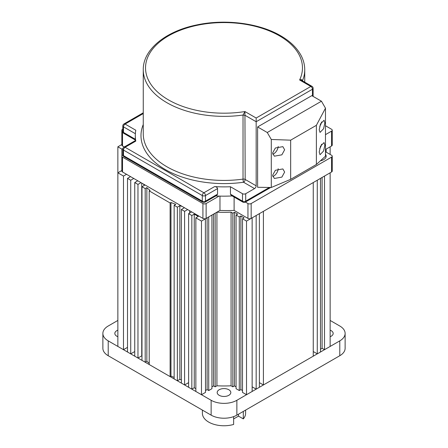 <?xml version="1.0" encoding="UTF-8"?>
<svg xmlns="http://www.w3.org/2000/svg" width="448" height="448" viewBox="0 0 448 448"><rect width="100%" height="100%" fill="white"/><g stroke="black" fill="none" stroke-linecap="round" stroke-linejoin="round"><path stroke-width="0.67" d="M312.452 96.018L312.452 89.242A2.274 1.31 180 0 0 313.118 88.312A2.274 2.274 0 0 0 311.982 86.341L302.064 80.618L299.617 79.974C301.106 79.341 302.053 79.593 302.467 80.73A2.274 1.31 0 0 0 302.428 80.83M311.982 86.341A2.274 1.31 120 0 0 310.845 86.453L299.617 79.974A78.467 45.304 0 0 0 279.485 35.851A78.467 45.304 0 0 0 168.515 35.851A78.467 45.304 0 0 0 168.515 99.921A78.467 45.304 0 0 0 244.938 111.546L256.166 118.026L256.166 121.738L245.174 115.394L243.029 115.046A80.741 46.614 180 0 1 166.908 102.704A80.741 46.614 180 0 1 143.259 69.742L143.259 133.806A80.741 46.614 0 0 0 166.908 166.768A80.741 46.614 0 0 0 243.029 179.11A2.274 1.31 180 0 1 245.174 179.458A2.274 1.31 120 0 1 243.566 182.246A2.274 0.437 82 0 1 243.029 179.11L243.029 115.046L244.938 111.546L245.174 179.458L256.166 185.802A2.274 1.31 120 0 1 254.554 188.591L243.566 182.246A83.014 47.925 180 0 1 165.301 169.557A83.014 47.925 180 0 1 143.259 124.522M143.259 113.574L125.093 124.062L135.8 130.239A88.698 51.212 0 0 0 135.302 135.666A88.698 51.212 0 0 0 135.8 141.092C135.643 140.162 135.554 140.218 135.537 141.243M135.8 141.092L125.093 147.274A2.274 1.31 120 0 0 123.486 150.058A2.274 1.31 180 0 1 122.819 149.128L122.819 154.7A2.274 2.274 0 0 0 123.956 156.671A2.274 1.31 -60 0 1 123.486 155.63L202.289 201.124A2.274 1.31 -60 0 0 202.759 202.166A2.274 2.274 0 0 0 205.033 202.166L216.681 195.44L217.554 194.169L217.554 188.597C217.202 187.354 216.216 186.687 214.603 186.586A88.698 51.212 0 0 0 230.446 186.743L230.446 194.169L231.319 195.44L242.967 202.166A2.274 1.31 -60 0 1 242.497 201.124A2.274 1.31 0 0 0 245.711 201.124L269.382 187.454M215.813 195.944A88.698 51.212 0 0 0 232.187 195.944M230.446 186.743L242.497 193.698A2.274 1.31 0 0 0 245.711 193.698L254.554 188.591M256.166 118.026L310.845 86.453A2.274 1.31 -120 0 1 312.452 89.242L256.166 121.738L256.166 185.802M320.432 160.798A8.417 4.861 0 0 0 323.697 159.628A8.417 4.861 0 0 0 326.161 156.195A8.417 4.861 0 0 0 325.478 154.274M322.039 160.373A8.417 4.861 0 0 0 321.182 160.115M245.398 202.076L247.951 203.549A2.274 1.31 0 0 0 251.166 203.549L331.576 157.119A2.274 1.31 0 0 0 332.242 156.195A2.274 1.31 0 0 0 331.576 155.266L325.478 151.743M332.242 156.195L332.242 171.052A2.274 1.31 180 0 1 331.576 171.976L251.166 218.4A2.274 1.31 180 0 1 247.951 218.4L234.114 210.414A90.972 52.522 180 0 1 219.974 210.414L206.136 218.4A2.274 1.31 180 0 1 202.922 218.4L122.511 171.976A2.274 1.31 180 0 1 121.845 171.052L121.845 156.195A2.274 1.31 0 0 0 122.511 157.119L202.922 203.549A2.274 1.31 0 0 0 206.136 203.549L219.066 196.084M234.114 197.058L234.114 210.414M219.974 196.106L219.974 210.414M122.853 155.07L122.511 155.266A2.274 1.31 0 0 0 121.845 156.195M124.253 146.989L122.511 145.981A2.274 1.31 180 0 1 121.845 145.051L121.845 130.194A2.274 1.31 0 0 0 122.511 131.124L122.819 131.303M122.819 129.086L122.511 129.265A2.274 1.31 0 0 0 121.845 130.194M325.478 134.646L331.576 131.124A2.274 1.31 0 0 0 332.242 130.194A2.274 1.31 0 0 0 331.576 129.265L325.478 125.748M332.242 130.194L332.242 145.051A2.274 1.31 180 0 1 331.576 145.981L325.478 149.503M117.858 336.711A6.821 3.937 180 0 1 116.827 336.224A6.821 3.937 180 0 1 114.834 333.435A6.821 3.937 180 0 1 117.858 330.165M219.173 395.31A6.821 3.937 180 0 1 217.179 392.526A6.821 3.937 180 0 1 221.39 388.886A6.821 3.937 180 0 1 228.827 389.743A6.821 3.937 180 0 1 230.821 392.526A6.821 3.937 180 0 1 226.61 396.166A6.821 3.937 180 0 1 219.173 395.31M330.142 330.165A6.821 3.937 180 0 1 331.173 330.652A6.821 3.937 180 0 1 333.166 333.435A6.821 3.937 180 0 1 330.142 336.711M117.858 320.438L108.209 326.01A18.194 10.506 0 0 0 102.878 333.435A18.194 10.506 0 0 0 108.209 340.866L211.137 400.288A18.194 10.506 0 0 0 236.863 400.288L339.791 340.866A18.194 10.506 0 0 0 345.122 333.435A18.194 10.506 0 0 0 339.791 326.01L330.142 320.438M345.122 333.435L345.122 348.292A18.194 10.506 180 0 1 339.791 355.723L236.863 415.145A18.194 10.506 180 0 1 211.137 415.145L108.209 355.723A18.194 10.506 180 0 1 102.878 348.292L102.878 333.435M121.878 155.96L121.878 149.128L117.858 146.81L122.511 144.122M127.506 347.362L123.486 349.686L117.858 346.438L117.858 146.81M330.142 154.437L330.142 146.81L326.122 149.128L326.122 152.113M324.514 349.686L330.142 346.438L330.142 172.805L324.514 176.058L324.514 349.686L322.101 348.292L320.494 349.222M239.277 216.91L236.062 215.051L236.062 388.685L239.277 390.538L239.277 216.91L240.884 215.981L240.884 389.609L242.497 390.538M246.518 221.088L242.497 218.764L242.497 392.398L246.518 394.716L246.518 221.088L252.146 217.84L252.146 391.468L246.518 394.716M211.938 388.685L208.723 390.538L208.723 216.91L211.938 215.051L211.938 388.685M205.374 218.691L205.503 392.398L201.482 394.716L201.482 221.088L195.854 217.84L198.268 216.446L194.247 214.122L191.834 215.516L188.619 213.662L191.66 211.904M205.503 218.764L201.482 221.088M126.532 174.3L123.486 176.058L117.858 172.805L121.845 170.503M133.767 178.478L130.726 180.236L127.506 178.377L130.553 176.618M141.002 182.655L137.962 184.414L134.747 182.554L137.788 180.796M182.263 206.478A90.972 52.522 180 0 1 179.844 205.727L177.363 207.161L174.143 205.302L175.795 204.35A90.972 52.522 180 0 1 170.979 202.49L170.122 202.983L149.218 190.91L150.074 190.417A90.972 52.522 180 0 1 146.849 187.639L145.197 188.591L141.982 186.732L144.463 185.304A90.972 52.522 180 0 1 143.164 183.904M187.639 209.58L184.598 211.338L181.384 209.479L184.425 207.726M216.927 212.173L215.158 213.198L215.158 386.826L216.927 385.801L216.927 212.173A90.972 52.522 180 0 0 231.073 212.173L232.842 213.198L234.455 212.268L234.455 385.896L236.062 386.826M236.062 215.051L237.67 214.122L234.455 212.268M242.497 218.764L244.104 217.84L240.884 215.981M256.166 389.144L259.381 387.29L259.381 213.662L256.166 215.516L256.166 389.144L252.146 386.826M263.402 384.966L313.253 356.182L313.253 182.554L263.402 211.338L263.402 384.966L259.381 382.648M317.274 353.864L320.494 352.005L320.494 178.377L317.274 180.236L317.274 353.864L313.253 351.54M122.898 148.54L121.878 149.128M239.277 390.538L240.884 389.609M216.927 385.801A90.972 52.522 180 0 0 231.073 385.801L232.842 386.826L234.455 385.896M211.938 386.826L213.545 385.896L215.158 386.826M205.503 390.538L207.116 389.609L208.723 390.538M201.482 394.716L195.854 391.468L195.854 217.84M195.854 388.685L194.247 387.755L191.834 389.144L188.619 387.29L188.619 213.662M188.619 382.648L184.598 384.966L181.384 383.113L181.384 209.479M181.384 379.842A90.972 52.522 180 0 1 179.844 379.361L177.363 380.789L174.143 378.935L174.143 205.302M174.143 377.373A90.972 52.522 180 0 1 170.979 376.118L170.122 376.611L149.218 364.543L149.218 190.91M149.218 363.35A90.972 52.522 180 0 1 146.849 361.267L145.197 362.219L141.982 360.366L141.982 186.732M141.982 356.16A90.972 52.522 180 0 1 141.736 355.863L137.962 358.042L134.747 356.182L134.747 182.554M134.747 351.54L130.726 353.864L127.506 352.005L127.506 178.377M322.101 348.292L322.101 177.447M232.842 386.826L232.842 213.198M231.073 385.801L231.073 212.173M194.247 387.755L194.247 214.122M191.834 389.144L191.834 215.516M189.627 213.08L189.627 210.728M184.598 384.966L184.598 211.338M179.844 379.361L179.844 205.727M177.363 380.789L177.363 207.161M170.979 376.118L170.979 202.49M170.122 376.611L170.122 202.983M146.849 361.267L146.849 187.639M145.197 362.219L145.197 188.591M141.736 355.863L141.736 183.075M137.962 358.042L137.962 184.414M130.726 353.864L130.726 180.236M123.486 349.686L123.486 176.058M207.116 217.84L207.116 389.609M213.545 214.122L213.545 385.896M202.395 410.099L202.395 413.291A21.605 12.477 0 0 0 208.723 422.111A21.605 12.477 0 0 0 233.632 424.452L233.632 416.629M243.303 411.432L243.303 418.897A21.605 12.477 0 0 0 245.605 413.291L245.605 410.099M233.632 418.936L238.498 416.125L243.303 418.897M238.498 414.198L238.498 416.125M272.597 153.042L275.369 147.991L282.873 146.653L284.637 149.783L281.865 154.834L274.361 156.178L272.597 153.042M272.597 175.33L275.369 170.279L282.873 168.935L284.637 172.066L281.865 177.117L274.361 178.461L272.597 175.33M319.217 152.107L320.516 146.205L324.033 142.559L324.862 145.152L323.562 151.054L320.04 154.7L319.217 152.107M319.217 129.819L320.516 123.922L324.033 120.277L324.862 122.87L323.562 128.766L320.04 132.412L319.217 129.819M316.389 164.483L325.478 156.195L325.478 108.181L321.457 101.22L311.808 95.648L257.611 126.935L257.611 187.292L271.281 187.482L271.281 139.474L290.662 140.168L290.662 179.34L316.389 164.483L316.389 125.311L290.662 140.168M321.457 101.22L267.26 132.507L271.281 139.474M267.26 132.507L257.611 126.935M316.389 125.311L325.478 108.181M271.281 187.482L290.662 179.34M319.721 126.286A6.255 3.612 120 0 0 321.552 121.912M319.721 148.568A6.255 3.612 120 0 0 321.552 144.194M272.759 176.462A6.255 3.612 120 0 0 278.186 168.722M272.759 154.174A6.255 3.612 120 0 0 278.186 146.434M143.259 69.742C142.934 49.414 165.894 31.013 197.232 24.836C225.596 18.822 259.314 23.184 280.622 35.739C290.349 41.373 297.248 48.115 301.319 55.961C303.587 60.43 304.73 65.022 304.741 69.742A80.741 46.614 180 0 1 302.467 80.73L302.467 80.847M122.819 149.128A2.274 2.274 0 0 1 123.956 147.162A2.274 1.31 -120 0 1 125.093 147.274L203.896 192.769A2.274 1.31 60 0 1 205.503 195.552A2.274 1.31 180 0 1 202.289 195.552L123.486 150.058L123.486 155.63A2.274 1.31 0 0 1 122.819 154.7M214.603 186.586L203.896 192.769A2.274 1.31 120 0 0 202.289 195.552L202.289 201.124A2.274 1.31 0 0 0 205.503 201.124L217.554 194.169M217.554 188.597L205.503 195.552L205.503 201.124A2.274 1.31 -120 0 1 205.033 202.166M122.819 125.916A2.274 2.274 0 0 1 123.956 123.945A2.274 1.31 -120 0 1 125.093 124.062A2.274 1.31 120 0 0 123.486 126.846A2.274 1.31 180 0 1 122.819 125.916L122.819 131.488A2.274 1.31 0 0 0 123.486 132.418L135.302 139.238M135.363 133.706L123.486 126.846L123.486 132.418A2.274 1.31 -60 0 0 123.956 133.459A2.274 2.274 0 0 1 122.819 131.488M242.967 202.166A2.274 2.274 0 0 0 245.241 202.166A2.274 1.31 -120 0 0 245.711 201.124L245.711 193.698M230.446 194.169L242.497 201.124L242.497 193.698M331.576 157.119L331.576 171.976M251.166 203.549L251.166 218.4M247.951 203.549L247.951 218.4M206.136 203.549L206.136 218.4M202.922 203.549L202.922 218.4M122.511 157.119L122.511 171.976M122.511 131.124L122.511 145.981M331.576 131.124L331.576 145.981M108.209 340.866L108.209 355.723M211.137 400.288L211.137 415.145M236.863 400.288L236.863 415.145M339.791 340.866L339.791 355.723M123.956 147.162L135.604 140.437M123.956 123.945L143.259 112.801M202.759 202.166L123.956 156.671M135.302 140.006L123.956 133.459M270.687 187.477L245.241 202.166M313.118 88.312L313.118 96.404M135.302 135.666L135.302 140.61M304.741 69.742L304.741 82.163"/></g></svg>
